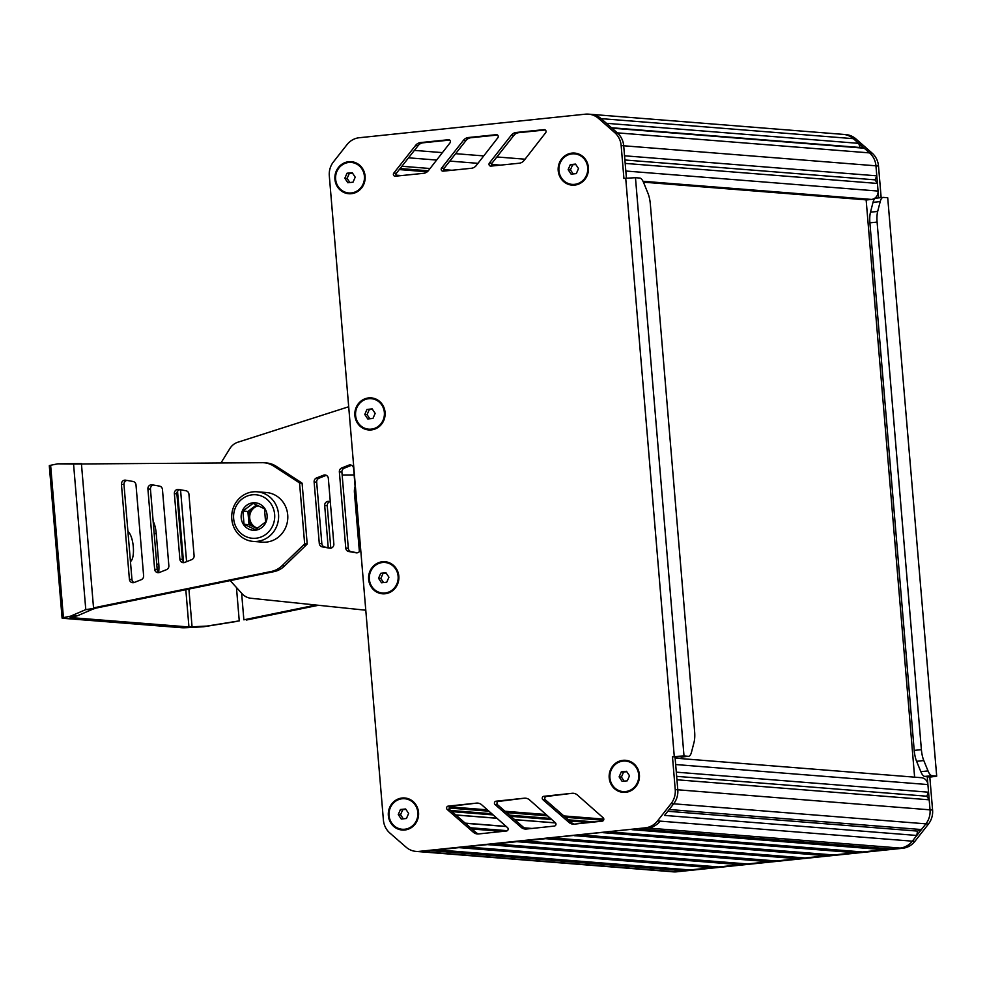 <?xml version="1.0" encoding="UTF-8"?>
<svg xmlns="http://www.w3.org/2000/svg" width="986" height="986" viewBox="0 0 986 986"><rect width="100%" height="100%" fill="white"/><g stroke="black" fill="none" stroke-linecap="round" stroke-linejoin="round"><path stroke-width="1.48" d="M866.139 199.875L914.614 777.153M568.133 169.654L571.128 174.152L576.317 173.61L578.511 168.569L575.516 164.083L570.327 164.625L568.133 169.654L570.426 169.839L573.162 173.93M570.327 164.625L572.62 164.81L570.426 169.839M575.775 164.477L572.62 164.81M572.237 184.394A15.32 14.433 -85.5 0 0 572.361 184.407A15.32 14.433 -85.5 0 0 574.85 184.37A15.32 14.433 -85.5 0 0 588.013 168.963A15.32 14.433 -85.5 0 0 574.789 153.865A15.32 14.433 -85.5 0 0 574.665 153.865M572.04 153.878A15.32 14.433 -85.5 0 0 558.877 169.296A15.32 14.433 -85.5 0 0 572.102 184.382A15.32 14.433 -85.5 0 0 574.604 184.345A15.32 14.433 -85.5 0 0 587.767 168.939A15.32 14.433 -85.5 0 0 574.53 153.853A15.32 14.433 -85.5 0 0 572.04 153.878M619.122 776.869L622.117 781.356L627.306 780.813L629.499 775.785L626.504 771.298L621.316 771.841L619.122 776.869L621.414 777.054L624.15 781.146M621.316 771.841L623.608 772.013L621.414 777.054M626.763 771.693L623.608 772.013M623.226 791.598A15.32 14.433 -85.5 0 0 623.349 791.61A15.32 14.433 -85.5 0 0 625.839 791.585A15.32 14.433 -85.5 0 0 639.002 776.167A15.32 14.433 -85.5 0 0 625.777 761.081A15.32 14.433 -85.5 0 0 625.654 761.069M623.029 761.093A15.32 14.433 -85.5 0 0 609.866 776.5A15.32 14.433 -85.5 0 0 623.103 791.598A15.32 14.433 -85.5 0 0 625.592 791.561A15.32 14.433 -85.5 0 0 638.755 776.155A15.32 14.433 -85.5 0 0 625.518 761.056A15.32 14.433 -85.5 0 0 623.029 761.093M398.258 814.547L401.253 819.033L406.442 818.491L408.635 813.462L405.64 808.976L400.452 809.506L398.258 814.547L400.55 814.719L403.286 818.824M400.452 809.506L402.744 809.691L400.55 814.719M405.912 809.358L402.744 809.691M402.362 829.275A15.32 14.433 -85.5 0 0 402.485 829.288A15.32 14.433 -85.5 0 0 404.987 829.263A15.32 14.433 -85.5 0 0 418.15 813.844A15.32 14.433 -85.5 0 0 404.913 798.759A15.32 14.433 -85.5 0 0 404.79 798.746M402.165 798.771A15.32 14.433 -85.5 0 0 389.002 814.177A15.32 14.433 -85.5 0 0 402.239 829.263A15.32 14.433 -85.5 0 0 404.728 829.238A15.32 14.433 -85.5 0 0 417.891 813.82A15.32 14.433 -85.5 0 0 404.667 798.734A15.32 14.433 -85.5 0 0 402.165 798.771M378.538 578.301L381.533 582.788L386.734 582.245L388.928 577.217L385.933 572.73L380.744 573.273L378.538 578.301L380.842 578.486L383.566 582.578M380.744 573.273L383.036 573.445L380.842 578.486M386.192 573.125L383.036 573.445M382.654 593.03A15.32 14.433 -85.5 0 0 382.778 593.042A15.32 14.433 -85.5 0 0 385.267 593.017A15.32 14.433 -85.5 0 0 398.43 577.599A15.32 14.433 -85.5 0 0 385.206 562.513A15.32 14.433 -85.5 0 0 385.07 562.501M382.457 562.525A15.32 14.433 -85.5 0 0 369.294 577.932A15.32 14.433 -85.5 0 0 382.519 593.03A15.32 14.433 -85.5 0 0 385.008 592.993A15.32 14.433 -85.5 0 0 398.171 577.574A15.32 14.433 -85.5 0 0 384.947 562.488A15.32 14.433 -85.5 0 0 382.457 562.525M364.783 414.465L367.778 418.964L372.967 418.421L375.173 413.38L372.178 408.894L366.977 409.436L364.783 414.465L367.075 414.65L369.812 418.742M366.977 409.436L369.269 409.621L367.075 414.65M372.437 409.289L369.269 409.621M368.887 429.206A15.32 14.433 -85.5 0 0 369.023 429.218A15.32 14.433 -85.5 0 0 371.512 429.181A15.32 14.433 -85.5 0 0 384.676 413.763A15.32 14.433 -85.5 0 0 371.439 398.677A15.32 14.433 -85.5 0 0 371.315 398.677M368.702 398.689A15.32 14.433 -85.5 0 0 355.539 414.108A15.32 14.433 -85.5 0 0 368.764 429.193A15.32 14.433 -85.5 0 0 371.254 429.156A15.32 14.433 -85.5 0 0 384.417 413.75A15.32 14.433 -85.5 0 0 371.192 398.664A15.32 14.433 -85.5 0 0 368.702 398.689M344.829 178.244L347.824 182.743L353.013 182.2L355.206 177.172L352.212 172.673L347.023 173.216L344.829 178.244L347.121 178.429L349.857 182.533M347.023 173.216L349.315 173.4L347.121 178.429M352.47 173.068L349.315 173.4M348.933 192.985A15.32 14.433 -85.5 0 0 349.056 192.997A15.32 14.433 -85.5 0 0 351.546 192.96A15.32 14.433 -85.5 0 0 364.709 177.554A15.32 14.433 -85.5 0 0 351.484 162.468A15.32 14.433 -85.5 0 0 351.361 162.456M348.736 162.468A15.32 14.433 -85.5 0 0 335.573 177.887A15.32 14.433 -85.5 0 0 348.81 192.973A15.32 14.433 -85.5 0 0 351.299 192.948A15.32 14.433 -85.5 0 0 364.463 177.529A15.32 14.433 -85.5 0 0 351.226 162.444A15.32 14.433 -85.5 0 0 348.736 162.468M674.276 756.533L684.013 755.979L635.465 177.702L625.716 178.256L674.276 756.533L672.477 756.718L675.237 789.589A19.141 18.044 94.5 0 1 671.109 803.602L657.539 820.919A19.141 18.044 94.5 0 1 645.288 827.833L419.21 851.374A19.141 18.044 94.5 0 1 416.092 851.411A19.141 18.044 94.5 0 1 406.022 847.122L389.84 833.022A19.141 18.044 94.5 0 1 383.406 820.069L329.312 175.878A19.141 18.044 94.5 0 1 333.478 161.84L347.035 144.597A19.141 18.044 94.5 0 1 359.261 137.732L585.364 114.179A19.141 18.044 94.5 0 1 588.482 114.142L591.033 114.339A19.141 18.044 94.5 0 1 601.103 118.628A19.141 18.044 -85.5 0 0 591.021 114.339L843.264 134.379A19.141 18.044 94.5 0 1 853.334 138.669L858.683 143.352L860.112 147.493L864.217 148.208L869.553 152.892A19.141 18.044 94.5 0 1 875.95 165.808L876.788 175.828L875.038 179.846L877.429 183.445L878.07 191.062A7.654 7.222 94.5 0 1 871.525 199.431L866.867 199.911A0.764 0.727 94.5 0 1 866.62 199.899M877.429 183.445L625.186 163.405L625.827 171.022L878.07 191.062M875.038 179.846L624.902 159.978M876.788 175.828L624.545 155.788L623.707 145.768A19.141 18.044 -85.5 0 0 617.31 132.851A19.141 18.044 94.5 0 1 623.707 145.768L626.43 178.183M864.217 148.208L611.973 128.168L617.31 132.851L601.103 118.628L606.439 123.312L858.683 143.352M860.112 147.493L611.48 127.736M684.37 869.504L682.793 870.7L673.993 871.612A19.141 18.044 94.5 0 1 670.874 871.649L419.198 851.657M682.793 870.7L430.574 850.659M713.137 866.509L711.559 867.705L689.978 869.948L437.759 849.907M711.559 867.705L459.328 847.664M741.903 863.514L740.326 864.71L718.745 866.953L466.526 846.912M740.326 864.71L488.095 844.669M747.511 863.958L495.28 843.917L516.849 841.674L769.092 861.715L747.511 863.958M770.682 860.519L769.092 861.715L897.026 848.391M524.047 840.922L776.29 860.963L797.859 858.72L545.615 838.679L524.047 840.922M799.449 857.524L797.859 858.72M828.215 854.529L826.625 855.725L805.057 857.968L552.813 837.927M826.625 855.725L574.407 835.684M856.982 851.522L855.404 852.717L833.823 854.973L581.592 834.932M855.404 852.717L603.185 832.677M885.748 848.527L884.171 849.722L862.59 851.966L610.371 831.938M884.171 849.722L631.964 829.682M675.127 758.135L921.331 777.695A7.654 7.222 94.5 0 1 927.912 784.573L928.553 792.202L926.791 796.22L929.194 799.819L930.032 809.826A19.141 18.044 94.5 0 1 925.903 823.84L921.429 829.546L917.51 831.099L916.795 835.462L912.333 841.169A19.141 18.044 94.5 0 1 900.082 848.071L891.356 848.971L639.162 828.93M670.184 871.599A19.141 18.044 -85.5 0 0 670.862 871.661L673.413 871.858A19.141 18.044 -85.5 0 0 676.519 871.821L902.634 848.268L647.839 828.03A19.141 18.044 -85.5 0 0 660.09 821.128A19.141 18.044 94.5 0 1 647.839 828.03L644.782 828.351M916.795 835.462L664.552 815.422L673.66 803.8L669.186 809.506L921.429 829.546M917.51 831.099L667.805 811.268M671.109 803.602L673.66 803.8A19.141 18.044 -85.5 0 0 677.789 789.786A19.141 18.044 94.5 0 1 673.66 803.8L925.903 823.84A19.141 18.044 -85.5 0 0 930.032 809.826L927.271 776.956L928.541 776.746L924.806 776.426A15.32 5.041 -95.9 0 1 920.838 771.681L916.598 761.291A15.32 5.041 -95.9 0 1 914.207 750.408L869.898 222.836A15.32 5.041 -95.9 0 1 870.49 212.187L873.029 202.327A15.32 5.041 -95.9 0 1 875.95 198.161L883.136 197.41A15.32 5.041 -95.9 0 1 883.444 197.41L887.708 197.742L936.7 776.13L929.823 777.165L927.247 776.623M929.194 799.819L676.951 779.778L677.789 789.786L675.028 756.915L672.477 756.718M926.791 796.22L676.655 776.352M928.553 792.202L676.31 772.161L675.669 764.532L927.912 784.573M684.013 755.979L688.277 756.324L675.028 756.915M635.465 177.702L639.717 178.047A15.32 5.041 -95.9 0 1 643.698 182.792L647.925 193.182A15.32 5.041 -95.9 0 1 650.329 204.065L694.625 731.637A15.32 5.041 -95.9 0 1 694.045 742.298L691.506 752.145A15.32 5.041 -95.9 0 1 688.585 756.311A15.32 5.041 -95.9 0 1 688.277 756.324M681.696 757.001A15.32 5.041 -95.9 0 1 681.388 757.063A15.32 5.041 -95.9 0 1 681.079 757.063M443.158 171.157L471.345 168.286A7.654 7.222 -85.5 0 0 476.275 165.5L497.831 137.793A1.91 1.799 -85.5 0 0 496.291 134.675L468.399 137.522A7.654 7.222 -85.5 0 0 463.494 140.271L441.617 168.027A1.91 1.799 -85.5 0 0 443.158 171.157M497.499 135.02L470.938 137.732A7.654 7.222 -85.5 0 0 466.033 140.468L444.168 168.236A1.91 1.799 -85.5 0 0 444.489 171.022M529.568 799.929A7.654 7.222 -85.5 0 0 524.256 798.204L496.069 801.199A1.91 1.799 -85.5 0 0 495.071 804.588L521.175 827.353A7.654 7.222 -85.5 0 0 526.438 829.041L554.342 826.071A1.91 1.799 -85.5 0 0 555.34 822.694L529.568 799.929M524.256 798.204L498.608 801.408A1.91 1.799 -85.5 0 0 497.622 804.798L523.726 827.55A7.654 7.222 -85.5 0 0 526.475 829.041M572.09 793.299L543.89 796.294A1.91 1.799 -85.5 0 0 542.892 799.683L568.996 822.435A7.654 7.222 -85.5 0 0 574.271 824.136L602.163 821.165A1.91 1.799 -85.5 0 0 603.173 817.788L577.389 795.024A7.654 7.222 -85.5 0 0 572.09 793.299L546.429 796.491A1.91 1.799 -85.5 0 0 545.443 799.88L571.547 822.644A7.654 7.222 -85.5 0 0 574.296 824.123M481.735 804.835A7.654 7.222 -85.5 0 0 476.435 803.122L448.236 806.117A1.91 1.799 -85.5 0 0 447.25 809.506L473.354 832.258A7.654 7.222 -85.5 0 0 478.617 833.946L506.521 830.988A1.91 1.799 -85.5 0 0 507.519 827.611L481.735 804.835M476.435 803.122L450.787 806.314A1.91 1.799 -85.5 0 0 449.789 809.703L475.905 832.467A7.654 7.222 -85.5 0 0 478.654 833.946M490.966 166.104L519.154 163.232A7.654 7.222 -85.5 0 0 524.084 160.447L545.64 132.74A1.91 1.799 -85.5 0 0 544.099 129.634L516.208 132.469A7.654 7.222 -85.5 0 0 511.303 135.218L489.426 162.986A1.91 1.799 -85.5 0 0 490.966 166.104M545.307 129.967L518.759 132.679A7.654 7.222 -85.5 0 0 513.854 135.415L491.977 163.183A1.91 1.799 -85.5 0 0 492.31 165.968M423.536 173.326A7.654 7.222 -85.5 0 0 428.466 170.553L450.023 142.847A1.91 1.799 -85.5 0 0 448.482 139.729L420.578 142.576A7.654 7.222 -85.5 0 0 415.673 145.324L393.808 173.08A1.91 1.799 -85.5 0 0 395.337 176.211L423.536 173.326M449.678 140.074L423.13 142.785A7.654 7.222 -85.5 0 0 418.224 145.521L396.36 173.289A1.91 1.799 -85.5 0 0 396.68 176.075M588.482 114.142A19.141 18.044 94.5 0 1 598.551 118.431L614.771 132.654A19.141 18.044 94.5 0 1 621.155 145.571L623.916 178.441L625.716 178.256M645.288 827.833L421.761 851.584A19.141 18.044 94.5 0 1 418.643 851.621L416.092 851.411M388.348 815.57A16.084 15.16 94.5 0 1 407.982 798.623A16.084 15.16 94.5 0 1 415.081 824.197A16.084 15.16 94.5 0 1 404.79 830.002A16.084 15.16 94.5 0 1 388.348 815.57M609.2 777.905A16.084 15.16 94.5 0 1 628.846 760.945A16.084 15.16 94.5 0 1 635.945 786.52A16.084 15.16 94.5 0 1 625.654 792.325A16.084 15.16 94.5 0 1 609.2 777.905M334.92 179.279A16.084 15.16 94.5 0 1 354.553 162.333A16.084 15.16 94.5 0 1 361.652 187.907A16.084 15.16 94.5 0 1 351.361 193.7A16.084 15.16 94.5 0 1 334.92 179.279M558.212 170.689A16.084 15.16 94.5 0 1 577.858 153.73A16.084 15.16 94.5 0 1 584.944 179.316A16.084 15.16 94.5 0 1 574.665 185.109A16.084 15.16 94.5 0 1 558.212 170.689M354.874 415.5A16.084 15.16 94.5 0 1 374.52 398.541A16.084 15.16 94.5 0 1 381.607 424.128A16.084 15.16 94.5 0 1 371.315 429.921A16.084 15.16 94.5 0 1 354.874 415.5M368.628 579.337A16.084 15.16 94.5 0 1 388.274 562.377A16.084 15.16 94.5 0 1 395.361 587.952A16.084 15.16 94.5 0 1 385.082 593.757A16.084 15.16 94.5 0 1 368.628 579.337M936.7 776.13L887.708 197.742M936.256 776.019L932.004 775.686A15.32 5.041 -95.9 0 1 928.023 770.929L923.796 760.551A15.32 5.041 -95.9 0 1 921.392 749.656L877.096 222.084A15.32 5.041 -95.9 0 1 877.676 211.435L880.215 201.588A15.32 5.041 -95.9 0 1 883.136 197.41M902.634 848.268A19.141 18.044 -85.5 0 0 914.885 841.366L928.442 824.049A19.141 18.044 -85.5 0 0 932.583 810.036L929.823 777.165M914.885 841.366L912.333 841.169L925.903 823.84L928.442 824.049M670.862 871.661A19.141 18.044 -85.5 0 0 673.98 871.624L769.092 861.715M881.151 197.619L878.501 166.018A19.141 18.044 -85.5 0 0 872.105 153.101L855.885 138.878A19.141 18.044 -85.5 0 0 845.815 134.577L843.597 134.404M878.649 197.878L875.95 165.808A19.141 18.044 -85.5 0 0 869.553 152.892L853.346 138.669A19.141 18.044 -85.5 0 0 853.334 138.669L598.551 118.431M355.096 486.468A15.32 14.433 -85.5 0 0 354.43 492.618L359.385 551.593M235.974 621.55L203.671 626.751L188.782 627.589A13.779 0.789 -4.8 0 1 181.744 627.725L62.882 618.284A13.779 0.789 -4.8 0 1 62.093 618.086A13.779 0.789 -4.8 0 1 63.424 617.63L70.524 616.176L85.782 609.619L92.672 609.237L96.086 608.091L85.782 609.619L73.556 464.012L262.251 462.693A22.974 21.655 94.5 0 1 263.977 462.754A22.974 21.655 94.5 0 1 273.603 466.045L298.031 481.932A22.974 21.655 94.5 0 1 299.547 483.004L304.649 543.791A22.974 21.655 94.5 0 1 303.343 545.159L281.971 565.804A22.974 21.655 94.5 0 1 271.384 571.449L93.534 607.881L81.419 463.617M127.933 531.614A15.32 5.041 -95.9 0 1 133.307 546.885A15.32 5.041 -95.9 0 1 130.448 561.502M158.672 572.2A15.32 5.041 -95.9 0 0 158.783 564.041L156.232 533.574L154.198 533.783M153.138 521.163A15.32 5.041 -95.9 0 1 156.232 533.574M62.093 618.086L49.3 465.737A13.779 0.789 -4.8 0 1 50.631 465.281L57.73 463.827L73.556 464.012M70.524 616.176L77.413 615.782L70.068 617.532L188.942 626.973L206.949 626.073L203.671 626.751M239.401 620.847L206.949 626.073M80.692 463.642L57.73 463.827M77.413 615.782L92.672 609.237M80.445 463.617L76.637 463.839M246.414 620.034L318.392 605.281M330.803 548.117L327.241 505.756A3.833 3.611 94.5 0 1 330.174 501.627M121.438 484.323L129.4 579.275A3.833 3.611 -85.5 0 0 134.244 582.48L141.257 579.694A3.833 3.611 -85.5 0 0 143.623 575.738L135.994 484.865A3.833 3.611 -85.5 0 0 133.011 481.464L125.653 480.182A3.833 3.611 -85.5 0 0 121.438 484.323L123.977 484.533A3.833 3.611 -85.5 0 1 126.923 480.404M159.486 486.11L152.115 484.816A3.833 3.611 -85.5 0 0 147.9 488.97L154.642 569.242A3.833 3.611 -85.5 0 0 159.473 572.447L166.498 569.661A3.833 3.611 -85.5 0 0 168.852 565.705L162.456 489.512A3.833 3.611 -85.5 0 0 159.486 486.11M174.374 493.616L179.883 559.21A3.833 3.611 -85.5 0 0 184.715 562.427L191.74 559.629A3.833 3.611 -85.5 0 0 194.094 555.673L188.93 494.159A3.833 3.611 -85.5 0 0 185.947 490.757L178.589 489.463A3.833 3.611 -85.5 0 0 174.374 493.616L176.913 493.813A3.833 3.611 -85.5 0 1 179.859 489.685M316.05 605.034L243.862 619.824L241.632 593.215M330.298 501.652L328.917 501.406A3.833 3.611 94.5 0 0 324.69 505.559L328.227 547.674M342.154 474.993L354.134 474.932M176.913 493.813L182.422 559.419A3.833 3.611 -85.5 0 0 184.468 562.513M153.385 485.038A3.833 3.611 -85.5 0 0 150.451 489.167L147.9 488.97M159.227 572.546A3.833 3.611 -85.5 0 1 157.193 569.452L150.451 489.167M123.977 484.533L131.951 579.472A3.833 3.611 -85.5 0 0 133.997 582.566M304.649 543.791L307.201 543.989L302.098 483.214A22.974 21.655 94.5 0 0 300.582 482.129L276.142 466.255L273.603 466.045M302.098 483.214L299.547 483.004M307.201 543.989A22.974 21.655 94.5 0 1 305.894 545.357L303.343 545.159M96.086 608.091L273.935 571.646A22.974 21.655 94.5 0 0 284.523 566.013L305.894 545.357M263.977 462.754L266.516 462.964A22.974 21.655 94.5 0 1 276.142 466.255M252.317 494.812A21.828 20.57 -85.5 0 0 237.306 529.223A21.828 20.57 -85.5 0 0 272.814 525.526A21.828 20.57 -85.5 0 0 252.317 494.812M252.995 502.811A13.779 12.991 -85.5 0 0 243.505 524.54A13.779 12.991 -85.5 0 0 265.937 522.21A13.779 12.991 -85.5 0 0 252.995 502.811M264.482 508.813L265.591 522.001L255.349 529.716L244.01 524.244L242.901 511.056L253.143 503.328L264.482 508.813M257.099 528.545L249.002 524.651L244.01 524.244M249.002 524.651L247.905 511.451L242.901 511.056M247.905 511.451L256.594 504.894M253.082 491.841A24.884 23.454 -85.5 0 0 231.698 516.886A24.884 23.454 -85.5 0 0 253.192 541.413A24.884 23.454 -85.5 0 0 278.545 518.463A24.884 23.454 -85.5 0 0 257.136 491.792A24.884 23.454 -85.5 0 0 253.082 491.841M257.975 505.535A11.487 10.821 -85.5 0 0 253.02 507.593A11.487 10.821 -85.5 0 0 248.447 518.044A11.487 10.821 -85.5 0 0 254.684 527.387A11.487 10.821 -85.5 0 0 257.494 528.274M253.192 541.413L262.362 542.14A24.884 23.454 -85.5 0 0 287.727 519.191A24.884 23.454 -85.5 0 0 266.306 492.519L257.136 491.792M258.468 505.769A11.487 10.821 -85.5 0 0 249.692 516.713A11.487 10.821 -85.5 0 0 257.691 528.139M329.632 548.167L322.274 546.873A3.833 3.611 94.5 0 1 319.291 543.471L314.127 481.944A3.833 3.611 94.5 0 1 316.481 477.988L323.507 475.203A3.833 3.611 94.5 0 1 328.338 478.407L333.847 544.013A3.833 3.611 94.5 0 1 329.632 548.167L330.273 548.216M330.914 548.142L324.813 547.07A3.833 3.611 94.5 0 1 321.843 543.668L316.679 482.154A3.833 3.611 94.5 0 1 319.033 478.198L326.058 475.4A3.833 3.611 94.5 0 1 326.304 475.314M356.106 552.801L348.736 551.519A3.833 3.611 94.5 0 1 345.766 548.117L339.369 471.924A3.833 3.611 94.5 0 1 341.723 467.968L348.748 465.17A3.833 3.611 94.5 0 1 353.58 468.375L360.321 548.66A3.833 3.611 94.5 0 1 356.106 552.801L356.747 552.863M357.388 552.789L351.287 551.716A3.833 3.611 94.5 0 1 348.317 548.315L341.908 472.121A3.833 3.611 94.5 0 1 344.274 468.165L351.287 465.38A3.833 3.611 94.5 0 1 351.546 465.281M348.699 406.75L237.478 442.344A15.32 14.433 -85.5 0 0 229.886 448.544L220.987 462.902M230.194 580.606L242.075 593.708A15.32 14.433 -85.5 0 0 250.567 598.231L365.781 610.211M866.867 199.911L643.427 182.163L866.731 199.911M871.525 199.431L643.008 181.276M878.501 166.018L621.155 145.571M872.105 153.101L614.771 132.654M676.519 871.821L421.798 851.571M912.333 841.169L657.539 820.919M932.583 810.036L675.237 789.589M555.512 822.866L514.63 819.612M496.882 818.207L455.803 814.941M589.197 822.546L569.649 820.993M551.803 819.576L510.834 816.322M493.148 814.917L452.019 811.638M531.281 828.523L524.244 827.969M506.311 826.539L465.38 823.285M507.309 830.693L470.532 827.772M502.466 831.42L471.912 828.992M603.802 819.107L563.844 815.927M546.084 814.51L505.029 811.256M487.417 809.851L449.69 806.856M603.506 820.303L565.397 817.283M547.612 815.866L506.582 812.612M488.945 811.207L449.148 808.039M594.891 821.942L568.318 819.822M550.496 818.417L509.503 815.151M491.829 813.746L450.688 810.48M525.057 159.202L496.882 156.959M483.732 155.911L455.631 153.68M442.406 152.633L414.379 150.402M500.555 165.13L491.546 164.416M477.964 163.331L449.789 161.088M436.638 160.052L408.537 157.822M428.281 170.788L400.082 168.544M427.246 171.798L399.281 169.58M401.573 175.57L396.027 175.138M441.617 168.027L444.168 168.236M463.494 140.271L466.033 140.468M468.399 137.522L470.938 137.732M521.175 827.353L523.726 827.55M495.071 804.588L497.622 804.798M496.069 801.199L498.608 801.408M543.89 796.294L546.429 796.491M568.996 822.435L571.547 822.644M542.892 799.683L545.443 799.88M473.354 832.258L475.905 832.467M447.25 809.506L449.789 809.703M448.236 806.117L450.787 806.314M489.426 162.986L491.977 163.183M511.303 135.218L513.854 135.415M516.208 132.469L518.759 132.679M393.808 173.08L396.36 173.289M415.673 145.324L418.224 145.521M420.578 142.576L423.13 142.785M419.21 851.374L421.761 851.584M880.215 201.588L873.029 202.327M877.676 211.435L870.49 212.187M877.096 222.084L869.898 222.836M921.392 749.656L914.207 750.408M923.796 760.551L916.598 761.291M928.023 770.929L920.838 771.681M932.004 775.686L924.806 776.426M855.885 138.878L853.346 138.669M158.783 564.041L156.749 564.251M63.424 617.63L50.631 465.281M188.942 626.973L185.812 589.702M183.47 561.774L177.542 491.287M192.073 626.911L188.893 589.073M186.588 561.675L180.549 489.808M239.253 620.872L236.455 587.508M324.69 505.559L327.241 505.756M182.422 559.419L179.883 559.21M157.193 569.452L154.642 569.242M131.951 579.472L129.4 579.275M300.582 482.129L298.031 481.932M284.523 566.013L281.971 565.804M273.935 571.646L271.384 571.449M322.274 546.873L324.813 547.07M319.291 543.471L321.843 543.668M314.127 481.944L316.679 482.154M316.481 477.988L319.033 478.198M323.507 475.203L326.058 475.4M348.736 551.519L351.287 551.716M345.766 548.117L348.317 548.315M339.369 471.924L341.908 472.121M341.723 467.968L344.274 468.165M348.748 465.17L351.287 465.38M555.574 822.94L514.717 819.699M496.969 818.281L455.902 815.028M532.021 828.45L524.047 827.809M506.151 826.391L465.207 823.137M451.933 170.258L443.749 169.604M430.044 168.52L401.869 166.277M399.786 175.754L396.162 175.471M688.585 756.311L681.388 757.063"/></g></svg>
